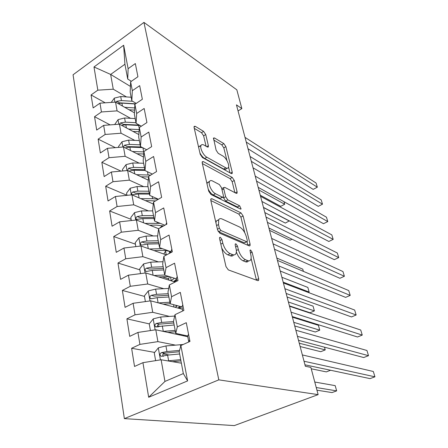 <?xml version="1.0" encoding="UTF-8"?>
<svg xmlns="http://www.w3.org/2000/svg" width="448" height="448" viewBox="0 0 448 448"><rect width="100%" height="100%" fill="white"/><g stroke="black" fill="none" stroke-linecap="round" stroke-linejoin="round"><path stroke-width="0.67" d="M220.349 237.255L219.604 237.44L219.554 238.554L225.977 266.582L228.334 269.909L257.779 280.644L258.642 280.375L258.681 278.667L252.101 252.174L250.606 250.006L249.984 250.163L250.79 254.666C251.334 256.928 251.283 258.653 250.65 259.84C250.04 260.859 249.077 261.122 247.772 260.63L245.398 259.689C242.178 257.958 239.814 254.57 238.314 249.519L237.485 246.058L235.928 243.818L235.245 243.992L235.206 245.106L236.034 248.584C236.555 250.835 236.488 252.571 235.844 253.781C235.172 254.884 234.119 255.17 232.691 254.638L230.171 253.635C226.761 251.815 224.297 248.31 222.79 243.124L221.967 239.568L220.349 237.255M205.733 134.534L203.599 131.37L195.266 126.336L194.135 126.386L194.096 127.54L200.234 154.314L202.457 157.567L231.263 173.544L232.198 173.443L232.226 172.178L225.882 146.642L223.849 143.612L214.502 137.962L213.489 138.012L216.115 150.198L218.215 153.311L222.914 156.033C226.262 157.797 229.858 165.396 228.368 167.569C227.864 168.381 227.007 168.465 225.798 167.821L206.858 157.214C203.314 155.428 199.517 147.588 201.096 145.32C201.678 144.407 202.653 144.329 204.025 145.09L207.267 146.966L208.331 146.888L208.37 145.684L205.733 134.534L203.622 135.828L201.488 132.67L194.275 128.346M236.449 104.854L305.34 366.251L310.873 367.41L318.13 394.626L218.809 379.859L143.954 22.4L236.835 89.818L241.847 108.606L236.449 104.854M211.943 198.733L210.857 198.929L210.79 200.357L217.588 229.992L219.901 233.296L249.161 245.84L250.051 245.622L250.085 244.065L243.107 215.97L241.002 212.895L211.943 198.733L210.711 199.422M208.69 191.184L202.233 163.033L202.283 161.75L203.392 161.627L232.226 177.43L234.287 180.482L237.104 191.822L237.082 193.166L236.152 193.301L224.801 187.382L223.804 187.527L223.765 188.877L225.646 196.728L227.814 199.881L239.646 205.8L241.091 208.93L240.453 209.042L210.958 194.466L208.69 191.184M218.809 379.859L124.365 418.622L73.063 74.782L143.954 22.4M187.611 380.901L148.669 397.264L142.94 362.667L161.118 359.766L164.948 381.433L183.338 373.57L187.611 380.901L180.874 345.542L189.969 341.438L186.284 322.689L177.318 326.883L174.994 314.681L183.87 310.425L180.326 292.382L171.573 296.716L169.333 284.962L178.002 280.571L174.586 263.194L166.034 267.652L163.873 256.323L172.346 251.815L169.053 235.066L160.698 239.641L158.614 228.715L166.897 224.101L163.722 207.939L155.546 212.621L153.541 202.076L161.638 197.361L158.575 181.77L150.578 186.542L148.641 176.361L156.565 171.556L153.608 156.498L145.779 161.353L143.903 151.519L151.665 146.636L148.809 132.087L141.142 137.015L139.328 127.512L146.933 122.55L144.166 108.483L136.657 113.484L134.904 104.289L142.352 99.266L139.675 85.658L132.322 90.72L130.626 81.816L137.922 76.737L135.335 63.566L128.122 68.684L127.73 79.061L124.93 64.221L110.645 74.435L113.26 89.202L126.47 96.925M154.65 352.402L131.617 348.275L134.529 366.464L142.94 362.667M131.617 348.275L139.916 344.389L137.934 332.433L155.809 329.773L187.762 336.734M174.686 316.053L160.686 317.01L153.306 318.836L149.246 323.882L126.902 318.836L129.713 336.37L137.934 332.433M126.902 318.836L135.016 314.815L133.112 303.285L150.696 300.849L182.375 309.238M144.48 296.397L122.36 290.433L125.065 307.35L133.112 303.285M122.36 290.433L130.295 286.294L128.453 275.167L145.757 272.95L175.123 282.027M139.877 269.847L117.97 263.026L120.585 279.356L128.453 275.167M117.97 263.026L125.742 258.77L123.962 248.03L140.997 246.014L166.443 254.957M135.419 244.171L113.73 236.55L116.256 252.325L123.962 248.03M113.73 236.55L121.341 232.198L119.622 221.822L136.394 219.99L158.637 228.704M131.113 219.33L109.637 210.969L112.078 226.212L119.622 221.822M109.637 210.969L117.09 206.522L115.433 196.493L131.942 194.841L153.322 204.03M126.941 195.283L105.678 186.234L108.041 200.978L115.433 196.493M105.678 186.234L112.98 181.703L111.378 172.004L127.641 170.52L148.282 180.146M121.01 171.125L101.847 162.299L104.132 176.568L111.378 172.004M101.847 162.299L109.01 157.696L107.453 148.31L123.48 146.983L143.478 157.002M115.388 147.65L98.14 139.138L100.352 152.947L107.453 148.31M98.14 139.138L105.162 134.462L103.656 125.373L119.448 124.191L138.869 134.574M110.135 124.891L94.55 116.698L96.69 130.077L103.656 125.373M94.55 116.698L101.438 111.961L99.982 103.163L115.545 102.116L134.45 112.823M105.19 102.81L91.067 94.959L93.145 107.923L99.982 103.163M91.067 94.959L97.832 90.166L93.99 66.965L123.654 45.242L128.122 68.684M136.226 103.398L131.841 100.839L130.183 92.047L130.626 81.816M132.322 90.72L131.841 100.839M130.424 86.414L110.645 74.435L93.99 66.965M97.832 90.166L113.26 89.202M141.327 126.207L136.086 123.323L134.372 114.246L134.904 104.289M136.657 113.484L136.086 123.323M115.545 102.116L117.09 110.863L130.547 118.317M101.438 111.961L117.09 110.863M146.698 149.761L140.47 146.546L138.701 137.166L139.328 127.512M141.142 137.015L140.47 146.546M135.968 122.696L125.35 122.147L120.562 122.898L119.442 124.191L121.044 133.218L134.77 140.375M105.162 134.462L121.044 133.218M152.382 174.093L145.006 170.554L143.175 160.854L143.903 151.519M145.779 161.353L145.006 170.554M123.48 146.983L125.126 156.302L139.143 163.134M109.01 157.696L125.126 156.302M158.424 199.231L149.688 195.373L147.795 185.343L148.641 176.361M150.578 186.542L149.688 195.373M127.641 170.52L129.343 180.152L143.685 186.631M112.98 181.703L129.343 180.152M164.892 225.215L154.538 221.06L152.578 210.678L153.541 202.076M155.546 212.621L154.538 221.06M131.942 194.841L133.706 204.803L148.4 210.896M117.09 206.522L133.706 204.803M171.13 251.815L159.561 247.649L157.534 236.902L158.614 228.715M160.698 239.641L159.561 247.649M136.394 219.99L138.214 230.294L153.306 235.967M121.341 232.198L138.214 230.294M176.434 278.88L164.763 275.195L162.658 264.057L163.873 256.323M166.034 267.652L164.763 275.195M140.997 246.014L142.878 256.676L158.435 261.884M125.742 258.77L142.878 256.676M181.922 306.914L170.156 303.75L167.972 292.202L169.333 284.962M171.573 296.716L170.156 303.75L163.19 304.158M145.757 272.95L147.711 283.993L163.8 288.686M130.295 286.294L147.711 283.993M187.606 335.972L175.745 333.374L173.482 321.39L174.994 314.681M177.318 326.883L175.745 333.374M150.696 300.849L152.718 312.295L169.439 316.411M135.016 314.815L152.718 312.295M183.338 373.57L179.206 351.68L180.874 345.542M155.809 329.773L157.909 341.634L175.414 345.111M139.916 344.389L157.909 341.634M238.056 110.942L241.847 108.606M318.13 394.626L234.304 425.6L124.365 418.622M131.37 81.301L127.73 79.061M161.118 359.766L181.373 363.177M148.669 397.264L164.948 381.433M124.93 64.221L123.654 45.242M169.042 354.978L163.145 353.92M159.662 326.217L157.578 325.746M168.633 278.796L162.092 276.763M221.704 247.94C223.468 251.479 225.506 253.775 227.819 254.822L230.171 253.635M233.509 254.951C232.837 256.06 231.778 256.351 230.345 255.819L227.819 254.822M236.354 251.938C238.011 256.452 240.257 259.414 243.09 260.837L245.398 259.689M248.366 260.971C247.744 261.99 246.775 262.254 245.47 261.772L243.09 260.837M256.452 280.162L251.104 258.423M244.759 232.725L240.912 217.134L238.812 214.066L210.84 200.558M247.856 245.28L246.988 241.746M219.352 228.234L220.965 230.535L246.624 241.696L247.257 241.545L247.279 240.464L246.411 236.953C244.972 232.159 242.687 228.838 239.557 226.996L222.062 218.988C220.539 218.322 219.419 218.562 218.714 219.705L218.506 224.56L219.352 228.234L217.42 229.264M218.137 231.42L218.641 231.767L220.965 230.535M246.837 241.752L244.367 242.844L218.641 231.767M218.624 219.867L216.412 220.942L215.914 222.701M202.35 163.554L230.098 178.634L232.226 177.43M234.864 192.629L232.165 181.681L230.098 178.634M222.135 188.468L221.732 188.614M223.244 197.12L225.602 201.096L237.468 206.976L239.646 205.8M238.504 208.079L237.468 206.976M212.475 180.958C211.142 180.298 210.185 180.438 209.597 181.373C207.889 183.837 211.809 192.102 215.449 193.704L222.337 197.148L223.35 196.98L223.395 195.591L221.514 187.718L219.341 184.537L212.475 180.958M209.384 181.888L207.374 182.65L207.015 183.882M208.208 189.09C209.625 191.946 211.294 193.9 213.209 194.958L215.449 193.704M222.802 197.282L220.114 198.38L213.209 194.958M206.074 146.278L203.622 135.828M200.855 145.953L198.94 146.625L198.66 147.448M199.903 152.886C201.281 155.54 202.871 157.41 204.691 158.502L206.858 157.214M227.175 168.252L226.251 168.784C225.742 169.596 224.885 169.686 223.675 169.047L204.691 158.502M226.962 160.614L223.815 147.862L221.788 144.838L213.646 139.961M229.981 172.833L228.564 167.093M167.77 360.886L180.701 359.626M172.519 361.687L180.936 360.864M155.624 360.64L154.274 352.862L158.413 347.788L165.934 345.934L183.198 344.495M316.949 390.191L332.013 392.582L336.655 390.88L335.194 385.644L314.77 382.032M179.553 350.403L166.947 351.546L161.42 352.654C159.902 353.646 159.673 354.794 160.726 356.087L162.058 356.222L167.597 355.113L179.642 353.993M163.274 356.44C162.338 355.029 162.702 353.942 164.366 353.186L179.217 351.742M316.238 387.52L336.655 390.88M188.558 334.264L187.622 336.028M304.959 364.818L370.037 378.622L374.937 376.818L304.018 361.234M374.937 376.818L373.318 371.487L302.355 354.939M189.678 339.97L188.692 341.482L188.821 341.958M163.1 331.358L175.19 330.417M167.854 332.394L175.448 331.8M149.246 323.882L150.41 330.574M311.237 368.782L326.318 371.89L330.585 370.255M183.198 335.003L183.49 335.524M179.637 334.964L180.079 334.32M184.01 335.182L183.176 335.731M173.516 321.574L161.672 322.431L156.234 323.49C154.767 324.447 154.521 325.55 155.506 326.799L174.166 324.985M157.942 327.174C157.198 325.819 157.601 324.811 159.152 324.156L173.785 322.991M158.486 302.915L169.865 302.232M145.382 301.588L144.396 295.904L148.372 290.892L155.624 289.1L168.678 288.434M180.494 308.739L180.208 307.283L181.02 306.673M300.143 346.528L320.757 351.702L325.248 349.905L324.492 347.189M179.833 306.354L178.102 308.106M175.241 307.35L177.386 305.693M180.208 307.283L178.791 308.291M168.252 293.698L156.576 294.33L151.228 295.344C149.806 296.274 149.554 297.338 150.472 298.536L151.822 298.67L157.175 297.651L168.879 296.99M151.228 295.344L154.118 296.134L168.543 295.238M299.264 343.202L325.248 349.905M182.778 304.87L181.894 306.774M298.508 340.329L363.698 357.538L368.519 355.69L297.455 336.336M368.519 355.69L366.94 350.487L295.848 330.232M177.206 276.528L176.366 278.561M292.242 316.551L357.521 336.986L362.258 335.087L291.088 312.183M362.258 335.087L360.718 330.019L289.526 306.258M158.586 276.914L169.154 276.578M153.927 275.475L164.73 275.016M140.526 273.622L139.709 268.89L143.606 263.906L150.741 262.147L163.027 261.727M175.644 279.933L176.383 280.162M169.422 276.668L168.65 278.902M175.28 281.949L175.134 281.226L176.635 279.905M294.717 325.942L315.336 332.002L319.749 330.159L318.399 325.298L292.41 317.201M176.512 279.278L173.617 281.562M171.102 280.784L174.423 278.247M175.134 281.226L174.378 281.798M163.173 266.767L151.654 267.198L146.395 268.167C145.012 269.069 144.754 270.099 145.617 271.253L146.966 271.376L152.236 270.402L163.772 269.948M146.395 268.167L149.262 269.074L163.481 268.419M293.765 322.336L319.749 330.159M154.062 250.606L161.106 250.415C165.357 250.326 168.717 250.886 171.186 252.09M149.442 248.982L162.338 248.646M135.845 246.624L135.178 242.777L139.003 237.826L146.014 236.096L157.668 235.889M165.95 250.639L163.867 253.848M289.425 305.872L310.038 312.766L314.384 310.89L313.062 306.141L287.084 296.99M168.868 253.669L169.646 253.036L169.322 251.345M170.85 251.927L169.646 253.036M158.256 240.738L146.899 240.979L141.725 241.909C140.386 242.788 140.118 243.785 140.93 244.894L142.279 245.011L147.459 244.076L158.838 243.818M141.725 241.909L144.564 242.928L158.586 242.497M288.406 301.991L314.384 310.89M171.83 249.178L171.035 251.328M286.154 293.462L351.501 316.938L356.154 314.994L284.911 288.736M356.154 314.994L354.654 310.05L283.394 282.985M166.634 222.768L165.822 224.694M249.458 245.918L250.051 245.622M280.246 271.029L345.621 297.377L350.202 295.4L278.914 265.972M350.202 295.4L348.74 290.573L277.441 260.383M149.632 225.176L156.313 225.103L163.565 225.954M145.057 223.384L160.222 223.345M131.326 220.545L130.799 217.532L134.551 212.615L141.445 210.913L152.617 210.885M162.327 225.646L159.852 228.026M153.502 215.572L142.302 215.634L137.211 216.524C135.906 217.381 135.638 218.344 136.399 219.414L142.845 218.63L154.067 218.551M137.211 216.524L140.022 217.644L153.854 217.431M283.181 282.162L309.148 292.068L307.86 287.431L281.893 277.284M308.308 292.443L309.148 292.068M274.495 249.222L339.886 278.292L344.394 276.276L273.084 243.852M344.394 276.276L342.966 271.566L271.65 238.42M145.303 200.586L155.585 200.889M140.773 198.638L152.606 198.699L158.379 199.214M126.952 195.339L126.566 193.105L130.25 188.222L137.032 186.547L148.047 186.687M148.904 191.223L137.855 191.117L132.843 191.968C131.578 192.808 131.303 193.738 132.02 194.768L138.382 194.018L149.453 194.102M132.843 191.968L135.632 193.183L149.274 193.172M303.386 271.37L302.77 269.158L276.825 258.059M268.912 228.021L334.292 259.661L338.727 257.606L267.417 222.359M338.727 257.606L337.327 253.014L266.028 217.078M141.086 176.786L148.585 176.96M136.595 174.692L150.758 175.078M122.724 170.968L122.461 169.462L126.078 164.612L132.754 162.966L143.629 163.257M128.873 171.091L134.064 170.195L144.984 170.442M144.458 167.653L133.554 167.384L128.621 168.202L127.506 170.531M128.621 168.202L131.382 169.506L144.838 169.68M263.474 207.396L328.826 241.472L333.189 239.383L261.912 201.46M333.189 239.383L331.828 234.892L260.557 196.325M136.976 153.742L143.713 153.978M132.53 151.519L143.875 151.9M118.63 147.381L118.49 146.563L122.046 141.747L128.61 140.123L139.339 140.56M269.522 230.35L290.063 240.201L292.051 239.221M125.205 147.846L129.881 147.129L142.486 147.588M140.146 144.822L129.388 144.407L124.527 145.191L123.329 146.994M124.527 145.191L127.26 146.574L141.254 146.955M258.188 187.331L323.484 223.703L327.785 221.581L256.553 181.132M327.785 221.581L326.452 217.196L255.237 176.137M132.972 131.421L139.059 131.706M128.57 129.069L139.194 129.573M114.671 124.55L118.132 119.594L124.6 117.992L135.19 118.569M121.593 125.339L125.826 124.779L140.09 125.53M264.841 212.576L285.348 223.082L289.335 220.881M120.562 122.898L123.273 124.354L139.317 125.098M263.519 207.558L289.374 221.032M253.036 167.793L318.27 206.343L322.498 204.193L251.339 161.353M322.498 204.193L321.199 199.909L250.057 156.492M129.074 109.782L134.596 110.107M124.712 107.313L134.714 107.918M111.238 102.407L114.341 98.118L120.708 96.538L131.163 97.244M118.065 103.544L121.901 103.118L135.363 103.981M260.266 195.216L280.739 206.338L284.704 204.26L283.993 201.706M132.608 101.287L121.436 100.565L116.721 101.287L119.403 102.816L135.61 103.813M116.721 101.287L115.735 102.228M258.888 190.002L284.704 204.26M248.024 148.77L313.174 189.381L317.341 187.202L246.266 142.1M317.341 187.202L316.07 183.014L245.017 137.368M220.83 244.138L222.79 243.124M230.345 255.819L232.691 254.638M235.654 246.988L237.485 246.058M236.354 250.516L238.314 249.519M245.47 261.772L247.772 260.63M250.387 253.025L252.101 252.174M256.374 279.765L258.681 278.667M220.018 240.587L221.967 239.568M238.812 214.066L241.002 212.895M240.912 217.134L243.107 215.97M247.839 245.202L250.085 244.065M244.367 242.844L246.624 241.696M216.58 225.59L218.506 224.56M202.149 162.366L203.392 161.627M232.165 181.681L234.287 180.482M235.267 192.836L237.104 191.822M222.023 189.857L223.765 188.877M223.44 197.949L225.646 196.728M225.602 201.096L227.814 199.881M220.114 198.38L222.337 197.148M206.741 146.664L208.37 145.684M223.675 169.047L225.798 167.821M213.377 138.639L214.502 137.962M221.788 144.838L223.849 143.612M223.815 147.862L225.882 146.642M230.535 173.141L232.226 172.178M194.023 127.109L195.266 126.336M201.488 132.67L203.599 131.37M158.312 347.911L160.423 359.873M180.393 344.674L180.69 346.226M167.597 355.113L168.627 360.786M165.934 345.934L166.947 351.546M164.366 353.186L161.42 352.654M153.199 318.959L155.126 329.874M185.864 336.319L185.713 335.558M162.294 325.87L163.285 331.341M160.686 317.01L161.672 322.431M159.152 324.156L156.234 323.49M148.271 291.015L150.024 300.944M179.066 306.908L179.267 307.955M176.198 306.544L175.963 305.312M157.175 297.651L158.11 302.814M155.624 289.1L156.576 294.33M143.511 264.029L145.096 273.034M174.065 281.137L174.182 281.736M171.226 280.689L170.52 277.015M152.236 270.402L153.11 275.223M150.741 262.147L151.654 267.198M138.908 237.95L140.342 246.092M166.27 254.895L165.519 250.992M147.459 244.076L148.277 248.573M146.014 236.096L146.899 240.979M134.462 212.738L135.75 220.063M157.058 222.068L157.282 223.261M160.978 227.399L160.882 226.895M142.845 218.63L143.606 222.818M141.445 210.913L142.302 215.634M130.155 188.345L131.314 194.902M152.186 196.476L152.606 198.699M138.382 194.018L139.093 197.915M137.032 186.547L137.855 191.117M125.989 164.735L127.019 170.576M147.476 171.735L148.081 174.922M134.064 170.195L134.719 173.818M132.754 162.966L133.554 167.384M121.951 141.87L122.864 147.034M142.923 147.812L143.696 151.894M129.881 147.129L130.491 150.494M128.61 140.123L129.388 144.407M118.042 119.711L118.843 124.236M138.662 125.423L139.261 128.582M125.826 124.779L126.398 127.904M124.6 117.992L125.35 122.147M114.257 98.235L114.946 102.161M134.568 103.919L134.848 105.392M121.901 103.118L122.427 106.014M120.708 96.538L121.436 100.565M257.964 280.694L258.642 280.375M216.412 220.942L218.714 219.705M236.594 193.435L237.082 193.166M221.749 188.686L223.804 187.527M240.727 209.126L241.091 208.93M207.374 182.65L209.597 181.373M207.883 147.162L208.331 146.888M198.94 146.625L201.096 145.32M231.75 173.701L232.198 173.443M161.834 356.283L160.726 356.087M187.578 335.798L188.692 341.482M179.189 334.124L179.334 334.897M156.481 327.018L155.506 326.799M173.566 304.668L174.02 307.026M151.329 298.766L150.472 298.536M181.849 306.527L182.717 310.979M176.316 278.286L176.876 281.142M168.594 278.594L168.879 280.101M146.362 271.482L145.617 271.253M141.579 245.123L140.93 244.894M170.979 251.037L171.248 252.403M136.97 219.632L136.399 219.414M132.513 194.981L132.02 194.768"/></g></svg>
